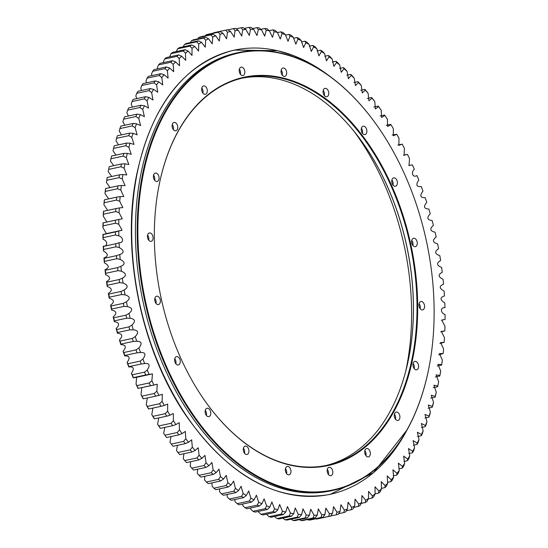 <?xml version="1.0" encoding="UTF-8"?>
<svg xmlns="http://www.w3.org/2000/svg" width="548" height="548" viewBox="0 0 548 548"><rect width="100%" height="100%" fill="white"/><g stroke="black" fill="none" stroke-linecap="round" stroke-linejoin="round"><path stroke-width="0.82" d="M332.033 490.604A223.968 143.96 -102.2 0 1 247.319 472.321A223.968 143.96 -102.2 0 1 135.514 238.483A223.968 143.96 -102.2 0 1 237.49 52.772M227.605 29.743L215.467 32.366A248.559 159.769 77.8 0 0 215.398 32.38A248.559 159.769 77.8 0 0 214.48 32.579A248.559 159.769 77.8 0 0 213.501 32.805L213.295 33.127M299.516 519.614L300.893 520.6A248.559 159.769 77.8 0 0 302.921 520.532L315.196 517.881L317.237 515.127A246.182 158.242 -102.2 0 1 314.031 515.23L310.689 509.167L309.442 515.216A246.182 158.242 -102.2 0 1 306.202 515.086L302.989 508.845L301.578 514.73A246.182 158.242 -102.2 0 1 298.317 514.366L295.249 507.955L293.666 513.668A246.182 158.242 -102.2 0 1 290.399 513.065L287.467 506.51L285.727 512.038A246.182 158.242 -102.2 0 1 282.453 511.202L279.672 504.503L277.781 509.839A246.182 158.242 -102.2 0 1 274.507 508.763L271.877 501.941L269.842 507.071A246.182 158.242 -102.2 0 1 266.581 505.77L264.109 498.831L261.937 503.749A246.182 158.242 -102.2 0 1 258.69 502.221L256.382 495.18L254.073 499.879A246.182 158.242 -102.2 0 1 250.854 498.125L248.717 490.994L246.278 495.467A246.182 158.242 -102.2 0 1 243.093 493.495L241.127 486.288L238.572 490.529A246.182 158.242 -102.2 0 1 235.421 488.343L233.64 481.076L230.961 485.069A246.182 158.242 -102.2 0 1 227.858 482.672L226.256 475.356L223.474 479.11A246.182 158.242 -102.2 0 1 220.433 476.507L219.008 469.156L216.131 472.657A246.182 158.242 -102.2 0 1 213.145 469.855L211.905 462.485L208.939 465.732A246.182 158.242 -102.2 0 1 206.021 462.738L204.973 455.361L201.917 458.347A246.182 158.242 -102.2 0 1 199.082 455.169L198.218 447.798L195.088 450.518A246.182 158.242 -102.2 0 1 192.334 447.168L191.656 439.818L188.464 442.263A246.182 158.242 -102.2 0 1 185.799 438.743L185.313 431.434L182.066 433.612A246.182 158.242 -102.2 0 1 179.491 429.933L179.189 422.666L175.901 424.577A246.182 158.242 -102.2 0 1 173.428 420.748L173.312 413.541L169.983 415.179A246.182 158.242 -102.2 0 1 167.626 411.206L167.688 404.082L164.338 405.445A246.182 158.242 -102.2 0 1 162.092 401.335L162.324 394.3L158.968 395.389A246.182 158.242 -102.2 0 1 156.838 391.162L157.242 384.23L153.892 385.045A246.182 158.242 -102.2 0 1 151.885 380.702L152.447 373.887L149.118 374.435A246.182 158.242 -102.2 0 1 147.241 369.989C150.364 365.084 149.508 362.947 144.658 363.584A246.182 158.242 -102.2 0 1 142.918 359.043C146.227 354.419 145.432 352.241 140.528 352.515A246.182 158.242 -102.2 0 1 138.918 347.891C142.412 343.562 141.685 341.342 136.726 341.253A246.182 158.242 -102.2 0 1 135.26 336.561C138.932 332.533 138.267 330.286 133.274 329.828A246.182 158.242 -102.2 0 1 131.952 325.074C135.781 321.361 135.192 319.087 130.171 318.265A246.182 158.242 -102.2 0 1 128.999 313.47C132.986 310.072 132.458 307.784 127.431 306.599A246.182 158.242 -102.2 0 1 126.41 301.763C130.54 298.694 130.088 296.393 125.06 294.845A246.182 158.242 -102.2 0 1 124.191 289.988C128.451 287.255 128.074 284.939 123.053 283.042A246.182 158.242 -102.2 0 1 122.341 278.165C126.732 275.781 126.424 273.459 121.43 271.212A246.182 158.242 -102.2 0 1 120.868 266.335C125.376 264.294 125.143 261.978 120.183 259.389A246.182 158.242 -102.2 0 1 119.786 254.519C124.389 252.834 124.238 250.525 119.32 247.586A246.182 158.242 -102.2 0 1 119.08 242.743C123.841 243.134 123.643 237.394 118.848 235.852A246.182 158.242 -102.2 0 1 118.765 231.037L122.06 230.222L118.758 224.201A246.182 158.242 -102.2 0 1 118.834 219.426L122.259 218.858L119.06 212.665A246.182 158.242 -102.2 0 1 119.293 207.945L122.827 207.617L119.738 201.267A246.182 158.242 -102.2 0 1 120.135 196.616L123.773 196.54L120.807 190.04A246.182 158.242 -102.2 0 1 121.361 185.464L125.088 185.649L122.259 179.011A246.182 158.242 -102.2 0 1 122.971 174.524L126.773 174.97L124.088 168.195A246.182 158.242 -102.2 0 1 124.951 163.811L128.828 164.523L126.293 157.632A246.182 158.242 -102.2 0 1 127.314 153.358L131.246 154.337L128.869 147.344A246.182 158.242 -102.2 0 1 130.034 143.186L134.013 144.439L131.801 137.349A246.182 158.242 -102.2 0 1 133.116 133.315L137.137 134.842L135.096 127.67A246.182 158.242 -102.2 0 1 136.555 123.779L140.603 125.581L138.74 118.341A246.182 158.242 -102.2 0 1 140.336 114.594L144.412 116.669L142.72 109.374A246.182 158.242 -102.2 0 1 144.453 105.785L148.535 108.127L147.028 100.791A246.182 158.242 -102.2 0 1 148.898 97.373L152.981 99.983L151.659 92.619A246.182 158.242 -102.2 0 1 153.659 89.372L157.735 92.249L156.598 84.872A246.182 158.242 -102.2 0 1 158.721 81.803L162.783 84.94L161.831 77.563A246.182 158.242 -102.2 0 1 164.078 74.686L168.113 78.083L167.352 70.726A246.182 158.242 -102.2 0 1 169.709 68.041L173.709 71.692L173.147 64.363A246.182 158.242 -102.2 0 1 175.613 61.883L179.566 65.781L179.196 58.492A246.182 158.242 -102.2 0 1 181.765 56.218L185.669 60.362L185.491 53.129A246.182 158.242 -102.2 0 1 188.156 51.067L191.999 55.451L192.012 48.286A246.182 158.242 -102.2 0 1 194.766 46.443L198.547 51.053L198.753 43.977A246.182 158.242 -102.2 0 1 201.589 42.354L205.281 47.19L205.685 40.203A246.182 158.242 -102.2 0 1 208.596 38.812L212.206 43.861L212.802 36.983A246.182 158.242 -102.2 0 1 215.782 35.819L219.303 41.073L220.077 34.325A246.182 158.242 -102.2 0 1 223.125 33.394L226.557 38.84L227.502 32.229A246.182 158.242 -102.2 0 1 230.605 31.531L234.208 37.113L235.058 30.702A246.182 158.242 -102.2 0 1 238.202 30.236L241.723 36.017L242.723 29.743A246.182 158.242 -102.2 0 1 245.908 29.517L249.319 35.49L250.484 29.366A246.182 158.242 -102.2 0 1 253.703 29.38L256.985 35.531L258.314 29.565A246.182 158.242 -102.2 0 1 261.56 29.811L264.705 36.141L266.205 30.339A246.182 158.242 -102.2 0 1 269.465 30.825L272.472 37.305L274.13 31.681A246.182 158.242 -102.2 0 1 277.404 32.407L280.261 39.038L282.076 33.599A246.182 158.242 -102.2 0 1 285.35 34.558L288.056 41.319L290.015 36.086A246.182 158.242 -102.2 0 1 293.29 37.271L295.838 44.155L297.941 39.127A246.182 158.242 -102.2 0 1 301.201 40.545L303.585 47.539L305.832 42.723A246.182 158.242 -102.2 0 1 309.065 44.367L311.285 51.457L313.661 46.868A246.182 158.242 -102.2 0 1 316.867 48.731L318.915 55.903L321.416 51.546A246.182 158.242 -102.2 0 1 324.587 53.622L326.457 60.862L329.074 56.745A246.182 158.242 -102.2 0 1 332.204 59.04L333.896 66.335L336.623 62.458A246.182 158.242 -102.2 0 1 339.698 64.959L341.212 72.295L344.041 68.664A246.182 158.242 -102.2 0 1 347.062 71.363L348.391 78.727L351.316 75.357A246.182 158.242 -102.2 0 1 354.268 78.254L355.412 85.632L358.426 82.515A246.182 158.242 -102.2 0 1 361.303 85.598L362.255 92.975L365.352 90.125A246.182 158.242 -102.2 0 1 368.146 93.386L368.92 100.75L372.078 98.167A246.182 158.242 -102.2 0 1 374.791 101.606L375.373 108.936L378.593 106.62A246.182 158.242 -102.2 0 1 381.209 110.223L381.607 117.512L384.881 115.47A246.182 158.242 -102.2 0 1 387.402 119.224L387.607 126.458L390.916 124.691A246.182 158.242 -102.2 0 1 393.334 128.595L393.361 135.753L396.704 134.26A246.182 158.242 -102.2 0 1 399.006 138.302L398.855 145.378L402.211 144.151A246.182 158.242 -102.2 0 1 404.403 148.323L404.082 155.31L407.438 154.358A246.182 158.242 -102.2 0 1 409.507 158.646L409.02 165.523L412.363 164.838A246.182 158.242 -102.2 0 1 414.302 169.236C410.61 172.689 412.836 177.977 416.98 175.572A246.182 158.242 -102.2 0 1 418.788 180.066C415.569 184.834 416.398 186.991 421.275 186.539A246.182 158.242 -102.2 0 1 422.953 191.122C419.549 195.595 420.309 197.794 425.241 197.705A246.182 158.242 -102.2 0 1 426.782 202.363C423.2 206.548 423.899 208.774 428.872 209.048A246.182 158.242 -102.2 0 1 430.262 213.775C426.515 217.645 427.145 219.906 432.146 220.549A246.182 158.242 -102.2 0 1 433.4 225.324C429.488 228.879 430.05 231.16 435.071 232.167A246.182 158.242 -102.2 0 1 436.167 236.983C432.112 240.216 432.598 242.517 437.633 243.881A246.182 158.242 -102.2 0 1 438.578 248.73C434.379 251.628 434.79 253.936 439.818 255.663A246.182 158.242 -102.2 0 1 440.613 260.526C436.283 263.088 436.626 265.403 441.633 267.479A246.182 158.242 -102.2 0 1 442.27 272.356C437.825 274.575 438.092 276.891 443.072 279.309A246.182 158.242 -102.2 0 1 443.551 284.186C438.996 286.049 439.181 288.364 444.12 291.125A246.182 158.242 -102.2 0 1 444.442 295.989C439.791 297.496 439.907 299.797 444.791 302.9A246.182 158.242 -102.2 0 1 444.955 307.729C440.181 307.161 440.284 312.887 445.072 314.593A246.182 158.242 -102.2 0 1 445.079 319.388L441.715 320.087L444.969 326.19A246.182 158.242 -102.2 0 1 444.812 330.937L441.332 331.389L444.476 337.664A246.182 158.242 -102.2 0 1 444.161 342.349L440.578 342.548L443.599 348.98A246.182 158.242 -102.2 0 1 443.127 353.59L439.448 353.535L442.339 360.111A246.182 158.242 -102.2 0 1 441.709 364.639L437.941 364.324L440.702 371.037A246.182 158.242 -102.2 0 1 439.962 375.195A246.182 158.242 -102.2 0 1 439.914 375.476L436.071 374.894L438.681 381.723A246.182 158.242 -102.2 0 1 437.742 386.059L433.838 385.21L436.29 392.156A246.182 158.242 -102.2 0 1 435.201 396.375L431.242 395.259L433.537 402.3A246.182 158.242 -102.2 0 1 432.297 406.397L428.296 405.006L430.42 412.144A246.182 158.242 -102.2 0 1 429.036 416.103L425.001 414.439L426.954 421.652A246.182 158.242 -102.2 0 1 425.426 425.467L421.364 423.529L423.145 430.803A246.182 158.242 -102.2 0 1 421.474 434.468L417.398 432.262L419.001 439.578A246.182 158.242 -102.2 0 1 417.192 443.079L413.11 440.606L414.528 447.956A246.182 158.242 -102.2 0 1 412.589 451.292L408.507 448.552L409.74 455.922A246.182 158.242 -102.2 0 1 407.678 459.08L403.609 456.073L404.65 463.45A246.182 158.242 -102.2 0 1 402.465 466.423L398.417 463.149L399.273 470.52A246.182 158.242 -102.2 0 1 396.971 473.301L392.95 469.78L393.615 477.13A246.182 158.242 -102.2 0 1 391.204 479.706L387.217 475.931L387.689 483.247A246.182 158.242 -102.2 0 1 385.175 485.624L381.237 481.596L381.511 488.864A246.182 158.242 -102.2 0 1 378.901 491.029L375.024 486.768L375.106 493.967A246.182 158.242 -102.2 0 1 372.393 495.919L368.585 491.419L368.468 498.543A246.182 158.242 -102.2 0 1 365.674 500.276L361.94 495.556L361.632 502.585A246.182 158.242 -102.2 0 1 358.762 504.098L355.104 499.153L354.611 506.085A246.182 158.242 -102.2 0 1 351.658 507.366L348.096 502.208L347.411 509.024A246.182 158.242 -102.2 0 1 344.397 510.072L340.918 504.722L340.055 511.407A246.182 158.242 -102.2 0 1 336.986 512.222L333.574 506.681L332.561 513.216A246.182 158.242 -102.2 0 1 329.437 513.798L325.875 508.112L324.95 514.456A246.182 158.242 -102.2 0 1 321.786 514.805L318.32 508.921L317.237 515.127M300.893 520.6L313.168 517.949A248.559 159.769 77.8 0 0 315.196 517.881M291.221 519.155L292.995 520.497A248.559 159.769 77.8 0 0 295.036 520.579L307.318 517.929L309.442 515.216M292.995 520.497L305.27 517.846A248.559 159.769 77.8 0 0 307.318 517.929M282.48 517.785L285.035 519.812A248.559 159.769 77.8 0 0 287.097 520.045L299.372 517.394L301.578 514.73M285.035 519.812L297.311 517.161A248.559 159.769 77.8 0 0 299.372 517.394M274.562 516.483L277.035 518.545A248.559 159.769 77.8 0 0 279.11 518.929L291.385 516.278L293.666 513.668M277.035 518.545L289.317 515.894A248.559 159.769 77.8 0 0 291.385 516.278M266.52 514.223L269.02 516.702A248.559 159.769 77.8 0 0 271.089 517.237L283.371 514.586L285.727 512.038M269.02 516.702L281.295 514.051A248.559 159.769 77.8 0 0 283.371 514.586M258.505 511.387L258.67 512.181L260.999 514.291A248.559 159.769 77.8 0 0 263.067 514.969L275.343 512.318L277.781 509.839M260.999 514.291L273.274 511.64A248.559 159.769 77.8 0 0 275.343 512.318M250.539 507.989L250.744 509.188L252.991 511.311A248.559 159.769 77.8 0 0 255.053 512.133L267.335 509.482L269.842 507.071M252.991 511.311L265.266 508.66A248.559 159.769 77.8 0 0 267.335 509.482M242.634 504.037L242.853 505.64L245.018 507.77A248.559 159.769 77.8 0 0 247.073 508.736L259.355 506.085L261.937 503.749M245.018 507.77L257.3 505.119A248.559 159.769 77.8 0 0 259.355 506.085M234.804 499.529L235.017 501.543L237.106 503.68A248.559 159.769 77.8 0 0 239.14 504.79L251.422 502.139L254.073 499.879M237.106 503.68L249.381 501.03A248.559 159.769 77.8 0 0 251.422 502.139M227.084 494.495L227.256 496.913L229.263 499.043A248.559 159.769 77.8 0 0 231.277 500.297L243.559 497.646L246.278 495.467M229.263 499.043L241.538 496.392A248.559 159.769 77.8 0 0 243.559 497.646M219.481 488.926L219.584 491.762L221.508 493.878A248.559 159.769 77.8 0 0 223.502 495.269L235.777 492.618L238.572 490.529M221.508 493.878L233.784 491.227A248.559 159.769 77.8 0 0 235.777 492.618M212.021 482.85L212.028 486.097L213.864 488.2A248.559 159.769 77.8 0 0 215.83 489.713L228.105 487.062L230.961 485.069M213.864 488.2L226.146 485.549A248.559 159.769 77.8 0 0 228.105 487.062M204.719 476.274L204.596 479.932L206.349 482.014A248.559 159.769 77.8 0 0 208.281 483.658L220.556 481.007L223.474 479.11M206.349 482.014L218.631 479.363A248.559 159.769 77.8 0 0 220.556 481.007M197.595 469.218L197.307 473.28L198.986 475.335A248.559 159.769 77.8 0 0 200.869 477.103L213.151 474.452L216.131 472.657M198.986 475.335L211.261 472.684A248.559 159.769 77.8 0 0 213.151 474.452M190.67 461.69L190.183 466.156L191.779 468.184A248.559 159.769 77.8 0 0 193.622 470.074L205.904 467.423L208.939 465.732M191.779 468.184L204.055 465.533A248.559 159.769 77.8 0 0 205.904 467.423M183.964 453.717L183.244 458.587L184.751 460.573A248.559 159.769 77.8 0 0 186.553 462.581L198.828 459.93L201.917 458.347M184.751 460.573L197.033 457.923A248.559 159.769 77.8 0 0 198.828 459.93M177.429 445.325L176.497 450.586L177.929 452.525A248.559 159.769 77.8 0 0 179.669 454.648L191.951 451.997L195.088 450.518M177.929 452.525L190.204 449.874A248.559 159.769 77.8 0 0 191.951 451.997M171.038 436.55L169.962 442.168L171.312 444.058A248.559 159.769 77.8 0 0 173.004 446.284L185.279 443.633L188.464 442.263M171.312 444.058L183.594 441.407A248.559 159.769 77.8 0 0 185.279 443.633M164.804 427.399L163.653 433.352L164.927 435.187A248.559 159.769 77.8 0 0 165.359 435.811A248.559 159.769 77.8 0 0 166.558 437.516L178.833 434.865L182.066 433.612M163.653 433.352A246.182 158.242 77.8 0 0 164.564 434.66L165.359 435.811M164.927 435.187L177.203 432.536A248.559 159.769 77.8 0 0 178.833 434.865M158.79 425.94A248.559 159.769 77.8 0 0 160.352 428.365L160.064 427.995A246.182 158.242 77.8 0 1 157.591 424.166L158.79 425.94L171.065 423.289A248.559 159.769 77.8 0 0 172.627 425.714L160.352 428.365M152.906 416.336A248.559 159.769 77.8 0 0 154.399 418.85L154.152 418.597A246.182 158.242 77.8 0 1 151.789 414.624L152.906 416.336L165.181 413.685A248.559 159.769 77.8 0 0 166.674 416.199L154.399 418.85M147.296 406.397A248.559 159.769 77.8 0 0 148.72 408.993L148.501 408.863A246.182 158.242 77.8 0 1 146.254 404.753L147.296 406.397L159.571 403.746A248.559 159.769 77.8 0 0 160.996 406.342L148.72 408.993M141.973 396.142A248.559 159.769 77.8 0 0 143.323 398.821L143.131 398.807A246.182 158.242 77.8 0 1 141 394.581L141.973 396.142L154.248 393.491A248.559 159.769 77.8 0 0 155.598 396.17L143.323 398.821M121.327 230.372L102.928 234.455A246.182 158.242 77.8 0 0 103.01 239.271C107.805 240.812 108.004 246.552 103.243 246.162A246.182 158.242 77.8 0 0 103.49 251.011C108.401 253.943 108.552 256.252 103.949 257.937A246.182 158.242 77.8 0 0 104.346 262.807C109.305 265.396 109.538 267.712 105.031 269.753A246.182 158.242 77.8 0 0 105.593 274.63C110.586 276.884 110.895 279.199 106.504 281.59A246.182 158.242 77.8 0 0 107.216 286.46C112.237 288.358 112.614 290.673 108.353 293.406A246.182 158.242 77.8 0 0 109.223 298.27C114.251 299.811 114.703 302.112 110.573 305.181A246.182 158.242 77.8 0 0 111.593 310.017C116.628 311.202 117.149 313.49 113.162 316.888A246.182 158.242 77.8 0 0 114.34 321.683C119.354 322.512 119.944 324.779 116.114 328.499A246.182 158.242 77.8 0 0 117.436 333.246C122.43 333.705 123.094 335.951 119.423 339.979A246.182 158.242 77.8 0 0 120.889 344.671C125.848 344.767 126.574 346.98 123.081 351.309A246.182 158.242 77.8 0 0 124.691 355.933C129.595 355.659 130.39 357.837 127.081 362.461A246.182 158.242 77.8 0 0 128.821 367.002C133.671 366.365 134.527 368.503 131.404 373.407A246.182 158.242 77.8 0 0 133.28 377.853L136.61 377.305L136.048 384.121L136.945 385.607A248.559 159.769 77.8 0 0 138.219 388.354L154.687 384.888M136.048 384.121A246.182 158.242 77.8 0 0 138.055 388.464M136.945 385.607L149.227 382.956A248.559 159.769 77.8 0 0 150.495 385.703L138.219 388.354M131.404 373.407L132.232 374.805A248.559 159.769 77.8 0 0 133.424 377.62L133.28 377.853M132.232 374.805L144.514 372.154A248.559 159.769 77.8 0 0 145.7 374.969L133.424 377.62M127.081 362.461L127.842 363.776A248.559 159.769 77.8 0 0 128.944 366.646L128.821 367.002M127.842 363.776L140.117 361.125A248.559 159.769 77.8 0 0 141.22 363.995L128.944 366.646M123.081 351.309L123.779 352.528A248.559 159.769 77.8 0 0 124.8 355.453L124.691 355.933M123.779 352.528L136.055 349.877A248.559 159.769 77.8 0 0 137.075 352.802L124.8 355.453M119.423 339.979L120.06 341.103A248.559 159.769 77.8 0 0 120.992 344.069L120.889 344.671M120.06 341.103L132.342 338.452A248.559 159.769 77.8 0 0 133.267 341.418L120.992 344.069M116.114 328.499L116.69 329.519A248.559 159.769 77.8 0 0 117.532 332.526L117.436 333.246M116.69 329.519L128.972 326.868A248.559 159.769 77.8 0 0 129.808 329.875L117.532 332.526M113.162 316.888L113.683 317.806A248.559 159.769 77.8 0 0 114.429 320.84L114.34 321.683M113.683 317.806L125.958 315.155A248.559 159.769 77.8 0 0 126.704 318.189L114.429 320.84M110.573 305.181L111.038 305.996A248.559 159.769 77.8 0 0 111.689 309.051L111.593 310.017M111.038 305.996L123.314 303.345A248.559 159.769 77.8 0 0 123.964 306.401L111.689 309.051M108.353 293.406L108.764 294.105A248.559 159.769 77.8 0 0 109.319 297.187L109.223 298.27M108.764 294.105L121.046 291.454A248.559 159.769 77.8 0 0 121.594 294.536L109.319 297.187M106.504 281.59L106.874 282.179A248.559 159.769 77.8 0 0 107.326 285.261L107.216 286.46M106.874 282.179L119.149 279.528A248.559 159.769 77.8 0 0 119.601 282.61L107.326 285.261M105.031 269.753L105.36 270.233A248.559 159.769 77.8 0 0 105.716 273.315L105.593 274.63M105.36 270.233L117.635 267.582A248.559 159.769 77.8 0 0 117.991 270.664L105.716 273.315M103.949 257.937L104.23 258.3A248.559 159.769 77.8 0 0 104.483 261.375L104.346 262.807M104.23 258.3L116.512 255.649A248.559 159.769 77.8 0 0 116.765 258.725L104.483 261.375M103.243 246.162L103.49 246.401A248.559 159.769 77.8 0 0 103.647 249.47L103.49 251.011M103.49 246.401L115.772 243.75A248.559 159.769 77.8 0 0 115.923 246.819L103.647 249.47M102.928 234.455L103.14 234.578A248.559 159.769 77.8 0 0 103.195 237.626L103.01 239.271M103.14 234.578L115.423 231.927A248.559 159.769 77.8 0 0 115.47 234.976L103.195 237.626M118.957 219.406L103.182 222.851A248.559 159.769 77.8 0 0 103.134 225.872L102.921 227.619L106.346 233.606M102.997 222.851A246.182 158.242 77.8 0 0 102.921 227.619M103.182 222.851L115.464 220.2A248.559 159.769 77.8 0 0 115.416 223.221L103.134 225.872M103.223 216.083A246.182 158.242 77.8 0 1 103.456 211.364L103.613 211.247A248.559 159.769 77.8 0 0 103.469 214.234L103.223 216.083L106.867 222.015M103.613 211.247L115.895 208.596A248.559 159.769 77.8 0 0 115.744 211.583L103.469 214.234M103.908 204.685A246.182 158.242 77.8 0 1 104.298 200.034L104.435 199.794A248.559 159.769 77.8 0 0 104.189 202.739L103.908 204.685L107.648 210.377M104.435 199.794L116.717 197.143A248.559 159.769 77.8 0 0 116.464 200.089L104.189 202.739M104.976 193.458A246.182 158.242 77.8 0 1 105.524 188.889L105.648 188.526A248.559 159.769 77.8 0 0 105.298 191.416L104.976 193.458L108.655 198.883M105.648 188.526L117.923 185.875A248.559 159.769 77.8 0 0 117.573 188.765L105.298 191.416M106.422 182.429A246.182 158.242 77.8 0 1 107.134 177.942L107.237 177.456A248.559 159.769 77.8 0 0 106.792 180.292L106.422 182.429L110.018 187.58M107.237 177.456L119.519 174.805A248.559 159.769 77.8 0 0 119.067 177.641L106.792 180.292M108.668 169.401L120.944 166.75A248.559 159.769 77.8 0 1 121.492 163.968L109.216 166.619A248.559 159.769 77.8 0 0 108.668 169.401L108.257 171.62L111.71 176.49M110.922 158.749L123.197 156.098A248.559 159.769 77.8 0 1 123.841 153.392L111.566 156.043A248.559 159.769 77.8 0 0 110.922 158.749L110.456 161.05L113.689 165.654M113.546 148.385L125.828 145.734A248.559 159.769 77.8 0 1 126.567 143.103L114.285 145.754A248.559 159.769 77.8 0 0 113.546 148.385L113.032 150.762L115.964 155.098M116.539 138.315L128.821 135.664A248.559 159.769 77.8 0 1 129.65 133.116L117.375 135.767A248.559 159.769 77.8 0 0 116.539 138.315L115.971 140.768L118.532 144.836M119.896 128.575L132.171 125.924A248.559 159.769 77.8 0 1 133.096 123.458L120.813 126.109A248.559 159.769 77.8 0 0 119.896 128.575L119.259 131.088L121.451 134.883M123.595 119.176L135.87 116.525A248.559 159.769 77.8 0 1 136.884 114.155L124.608 116.806A248.559 159.769 77.8 0 0 123.595 119.176L122.903 121.759L124.752 125.259M127.636 110.155L139.918 107.504A248.559 159.769 77.8 0 1 141.014 105.23L128.739 107.881A248.559 159.769 77.8 0 0 127.636 110.155L126.883 112.792L128.424 115.984M132.013 101.517L144.295 98.866A248.559 159.769 77.8 0 1 145.48 96.708L133.198 99.359A248.559 159.769 77.8 0 0 132.013 101.517L131.191 104.209L132.458 107.079M136.712 93.297L148.994 90.646A248.559 159.769 77.8 0 1 150.255 88.591L137.98 91.242A248.559 159.769 77.8 0 0 136.712 93.297L135.822 96.037L136.836 98.572M141.727 85.509L154.002 82.858A248.559 159.769 77.8 0 1 155.344 80.919L143.069 83.57A248.559 159.769 77.8 0 0 141.727 85.509L140.761 88.29L141.548 90.475M147.035 78.172L159.31 75.521A248.559 159.769 77.8 0 1 160.728 73.699L148.453 76.35A248.559 159.769 77.8 0 0 147.035 78.172L145.994 80.988L146.583 82.81M152.632 71.302L164.907 68.651A248.559 159.769 77.8 0 1 166.4 66.952L154.125 69.603A248.559 159.769 77.8 0 0 152.632 71.302L151.515 74.144L151.933 75.603M158.502 64.917L170.777 62.267A248.559 159.769 77.8 0 1 172.339 60.698L160.057 63.349A248.559 159.769 77.8 0 0 158.502 64.917L157.31 67.781L157.584 68.856M164.626 59.026L176.908 56.376A248.559 159.769 77.8 0 1 178.532 54.937L166.256 57.588A248.559 159.769 77.8 0 0 164.626 59.026L163.359 61.91L163.51 62.602M171.003 53.656L183.279 51.005A248.559 159.769 77.8 0 1 184.964 49.697L172.689 52.348A248.559 159.769 77.8 0 0 171.003 53.656L169.709 56.841M177.607 48.806L189.882 46.155A248.559 159.769 77.8 0 1 191.622 44.991L179.347 47.642A248.559 159.769 77.8 0 0 177.607 48.806L176.175 51.704M184.423 44.491L196.698 41.84A248.559 159.769 77.8 0 1 198.492 40.819L186.217 43.47A248.559 159.769 77.8 0 0 184.423 44.491L182.916 47.395M191.437 40.73L203.719 38.079A248.559 159.769 77.8 0 1 205.562 37.196L193.28 39.846A248.559 159.769 77.8 0 0 191.437 40.73L190.43 42.559M198.636 37.524L210.911 34.873A248.559 159.769 77.8 0 1 212.802 34.134L200.52 36.785A248.559 159.769 77.8 0 0 198.636 37.524L197.855 38.86M205.993 34.88L218.275 32.229A248.559 159.769 77.8 0 1 220.2 31.64L207.925 34.291A248.559 159.769 77.8 0 0 205.993 34.88L205.479 35.716M230.605 31.531L227.742 29.715A248.559 159.769 77.8 0 0 227.673 29.729A248.559 159.769 77.8 0 0 225.783 30.154L213.501 32.805M238.202 30.236L235.407 28.366A248.559 159.769 77.8 0 0 233.421 28.654L227.941 29.839M245.908 29.517L243.182 27.592A248.559 159.769 77.8 0 0 241.168 27.736L236.113 28.832M253.703 29.38L251.046 27.407A248.559 159.769 77.8 0 0 249.004 27.4L244.34 28.407M261.56 29.811L258.971 27.804A248.559 159.769 77.8 0 0 256.916 27.647L252.621 28.571M269.465 30.825L266.951 28.777A248.559 159.769 77.8 0 0 264.889 28.469L260.937 29.325M277.404 32.407L274.966 30.332A248.559 159.769 77.8 0 0 272.89 29.873L269.267 30.654M285.35 34.558L282.987 32.455A248.559 159.769 77.8 0 0 280.912 31.853L277.452 32.599M293.29 37.271L291.002 35.154A248.559 159.769 77.8 0 0 288.933 34.408L285.481 35.147M301.201 40.545L298.996 38.415A248.559 159.769 77.8 0 0 296.934 37.524L293.475 38.271M309.065 44.367L306.942 42.237A248.559 159.769 77.8 0 0 304.894 41.196L301.414 41.949M316.867 48.731L314.819 46.601A248.559 159.769 77.8 0 0 312.792 45.422L309.284 46.176M324.587 53.622L322.621 51.498A248.559 159.769 77.8 0 0 320.614 50.183L317.059 50.95M332.204 59.04L330.321 56.923A248.559 159.769 77.8 0 0 328.341 55.471L324.724 56.252M339.698 64.959L337.904 62.862A248.559 159.769 77.8 0 0 335.958 61.28L332.259 62.075M347.062 71.363L345.343 69.295A248.559 159.769 77.8 0 0 343.438 67.589L339.644 68.404M354.268 78.254L352.631 76.213A248.559 159.769 77.8 0 0 350.768 74.377L346.857 75.22M361.303 85.598L359.748 83.597A248.559 159.769 77.8 0 0 357.926 81.645L353.885 82.515M368.146 93.386L366.68 91.427A248.559 159.769 77.8 0 0 364.906 89.358L360.7 90.269M374.791 101.606L373.4 99.688A248.559 159.769 77.8 0 0 371.681 97.51L367.318 98.455M381.209 110.223L379.901 108.36A248.559 159.769 77.8 0 0 378.243 106.079L373.777 107.045M384.881 115.47L384.573 115.039L380.093 116.012M390.916 124.691L390.649 124.375L386.244 125.328M396.704 134.26L392.21 134.986M402.211 144.151L397.923 144.967M439.88 343.418L444.161 342.349M438.701 354.823L443.127 353.59M437.167 366.023L441.599 365.064L441.709 364.639M435.331 376.99L439.811 376.017L439.914 375.476L439.811 376.017M433.201 387.689L437.647 386.73A248.559 159.769 77.8 0 0 438.242 383.984L438.681 381.723M430.783 398.101L435.112 397.17A248.559 159.769 77.8 0 0 435.804 394.498L436.29 392.156M428.05 408.205L432.208 407.308A248.559 159.769 77.8 0 0 432.995 404.719L433.537 402.3M424.94 418.001L428.94 417.131A248.559 159.769 77.8 0 0 429.817 414.624L430.42 412.144M421.446 427.454L425.323 426.611A248.559 159.769 77.8 0 0 426.289 424.2L426.954 421.652M417.597 436.544L421.364 435.729A248.559 159.769 77.8 0 0 422.419 433.413L423.145 430.803M413.391 445.25L417.062 444.462A248.559 159.769 77.8 0 0 418.206 442.243L419.001 439.578M408.842 453.559L412.439 452.778A248.559 159.769 77.8 0 0 413.665 450.668L414.528 447.956M403.965 461.443L407.507 460.676A248.559 159.769 77.8 0 0 408.808 458.676L409.74 455.922M398.773 468.883L402.266 468.122A248.559 159.769 77.8 0 0 403.65 466.245L404.65 463.45M393.272 475.856L396.738 475.109A248.559 159.769 77.8 0 0 398.197 473.349L399.273 470.52M387.484 482.363L390.936 481.617A248.559 159.769 77.8 0 0 392.457 479.98L393.615 477.13M381.415 488.371L384.867 487.624A248.559 159.769 77.8 0 0 386.456 486.117L387.689 483.247M375.085 493.871L378.552 493.125A248.559 159.769 77.8 0 0 380.209 491.755L381.511 488.864M368.29 498.899L372.003 498.098A248.559 159.769 77.8 0 0 373.715 496.865L375.106 493.967M361.194 503.413L365.235 502.543A248.559 159.769 77.8 0 0 367.002 501.447L368.468 498.543M353.878 507.386L358.269 506.441A248.559 159.769 77.8 0 0 360.084 505.489L361.632 502.585M346.35 510.811L351.11 509.784A248.559 159.769 77.8 0 0 352.974 508.976L354.611 506.085M338.63 513.675L343.788 512.565A248.559 159.769 77.8 0 0 345.699 511.901L347.411 509.024M330.725 515.983L336.314 514.778A248.559 159.769 77.8 0 0 338.26 514.257L340.055 511.407M308.709 520.12L320.984 517.47A248.559 159.769 77.8 0 0 322.991 517.25L310.716 519.901A248.559 159.769 -102.2 0 1 308.709 520.12L307.777 519.483M158.735 417.912L157.591 424.166M152.899 408.089L151.789 414.624M147.275 397.964L146.254 404.753M141.822 387.662L141 394.581M315.977 518.771L316.429 519.066A248.559 159.769 77.8 0 0 318.409 518.696L330.684 516.045L332.561 513.216M316.429 519.066L328.711 516.415A248.559 159.769 77.8 0 0 330.684 516.045M320.984 517.47L321.786 514.805M324.95 514.456L322.991 517.25M313.168 517.949L314.031 515.23M305.27 517.846L306.202 515.086M297.311 517.161L298.317 514.366M289.317 515.894L290.399 513.065M281.295 514.051L282.453 511.202M273.274 511.64L274.507 508.763M265.266 508.66L266.581 505.77M257.3 505.119L258.69 502.221M249.381 501.03L250.854 498.125M241.538 496.392L243.093 493.495M233.784 491.227L235.421 488.343M226.146 485.549L227.858 482.672M218.631 479.363L220.433 476.507M211.261 472.684L213.145 469.855M204.055 465.533L206.021 462.738M197.033 457.923L199.082 455.169M190.204 449.874L192.334 447.168M183.594 441.407L185.799 438.743M177.203 432.536L179.491 429.933M172.627 425.714L175.901 424.577M171.065 423.289L173.428 420.748M166.674 416.199L169.983 415.179M165.181 413.685L167.626 411.206M160.996 406.342L164.338 405.445M159.571 403.746L162.092 401.335M155.598 396.17L158.968 395.389M154.248 393.491L156.838 391.162M150.495 385.703L153.892 385.045M149.227 382.956L151.885 380.702M145.7 374.969L149.118 374.435M144.514 372.154L147.241 369.989M141.22 363.995L144.658 363.584M140.117 361.125L142.918 359.043M137.075 352.802L140.528 352.515M136.055 349.877L138.918 347.891M133.267 341.418L136.726 341.253M132.342 338.452L135.26 336.561M129.808 329.875L133.274 329.828M128.972 326.868L131.952 325.074M126.704 318.189L130.171 318.265M125.958 315.155L128.999 313.47M123.964 306.401L127.431 306.599M123.314 303.345L126.41 301.763M121.594 294.536L125.06 294.845M121.046 291.454L124.191 289.988M119.601 282.61L123.053 283.042M119.149 279.528L122.341 278.165M117.991 270.664L121.43 271.212M117.635 267.582L120.868 266.335M116.765 258.725L120.183 259.389M116.512 255.649L119.786 254.519M115.923 246.819L119.32 247.586M115.772 243.75L119.08 242.743M115.47 234.976L118.848 235.852M115.423 231.927L118.765 231.037M115.416 223.221L118.758 224.201M115.464 220.2L118.834 219.426M115.744 211.583L119.06 212.665M115.895 208.596L119.293 207.945M116.464 200.089L119.738 201.267M116.717 197.143L120.135 196.616M117.573 188.765L120.807 190.04M117.923 185.875L121.361 185.464M119.067 177.641L122.259 179.011M119.519 174.805L122.971 174.524M120.944 166.75L124.088 168.195M121.492 163.968L124.951 163.811M123.197 156.098L126.293 157.632M123.841 153.392L127.314 153.358M125.828 145.734L128.869 147.344M126.567 143.103L130.034 143.186M128.821 135.664L131.801 137.349M129.65 133.116L133.116 133.315M132.171 125.924L135.096 127.67M133.096 123.458L136.555 123.779M135.87 116.525L138.74 118.341M136.884 114.155L140.336 114.594M139.918 107.504L142.72 109.374M141.014 105.23L144.453 105.785M144.295 98.866L147.028 100.791M145.48 96.708L148.898 97.373M148.994 90.646L151.659 92.619M150.255 88.591L153.659 89.372M154.002 82.858L156.598 84.872M155.344 80.919L158.721 81.803M159.31 75.521L161.831 77.563M160.728 73.699L164.078 74.686M164.907 68.651L167.352 70.726M166.4 66.952L169.709 68.041M170.777 62.267L173.147 64.363M172.339 60.698L175.613 61.883M176.908 56.376L179.196 58.492M178.532 54.937L181.765 56.218M183.279 51.005L185.491 53.129M184.964 49.697L188.156 51.067M189.882 46.155L192.012 48.286M191.622 44.991L194.766 46.443M196.698 41.84L198.753 43.977M198.492 40.819L201.589 42.354M203.719 38.079L205.685 40.203M205.562 37.196L208.596 38.812M210.911 34.873L212.802 36.983M212.802 34.134L215.782 35.819M218.275 32.229L220.077 34.325M220.2 31.64L223.125 33.394M225.783 30.154L227.502 32.229M233.421 28.654L235.058 30.702M241.168 27.736L242.723 29.743M249.004 27.4L250.484 29.366M256.916 27.647L258.314 29.565M264.889 28.469L266.205 30.339M272.89 29.873L274.13 31.681M280.912 31.853L282.076 33.599M288.933 34.408L290.015 36.086M296.934 37.524L297.941 39.127M304.894 41.196L305.832 42.723M312.792 45.422L313.661 46.868M320.614 50.183L321.416 51.546M328.341 55.471L329.074 56.745M335.958 61.28L336.623 62.458M343.438 67.589L344.041 68.664M350.768 74.377L351.316 75.357M357.926 81.645L358.426 82.515M364.906 89.358L365.352 90.125M371.681 97.51L372.078 98.167M378.243 106.079L378.593 106.62M437.647 386.73L437.742 386.059M435.112 397.17L435.201 396.375M432.208 407.308L432.297 406.397M428.94 417.131L429.036 416.103M425.323 426.611L425.426 425.467M421.364 435.729L421.474 434.468M417.062 444.462L417.192 443.079M412.439 452.778L412.589 451.292M407.507 460.676L407.678 459.08M402.266 468.122L402.465 466.423M396.738 475.109L396.971 473.301M390.936 481.617L391.204 479.706M384.867 487.624L385.175 485.624M378.552 493.125L378.901 491.029M372.003 498.098L372.393 495.919M365.235 502.543L365.674 500.276M358.269 506.441L358.762 504.098M351.11 509.784L351.658 507.366M343.788 512.565L344.397 510.072M336.314 514.778L336.986 512.222M328.711 516.415L329.437 513.798M327.314 472.081A4.274 2.747 -102.2 0 1 329.088 467.293A4.274 2.747 -102.2 0 1 332.677 470.876A4.274 2.747 -102.2 0 1 330.896 475.657A4.274 2.747 -102.2 0 1 327.314 472.081M328.403 474.479A4.274 2.747 77.8 0 0 328.403 471.794A4.274 2.747 77.8 0 0 327.307 469.396M364.852 453.34A4.274 2.747 -102.2 0 1 366.626 448.559A4.274 2.747 -102.2 0 1 370.215 452.134A4.274 2.747 -102.2 0 1 368.434 456.916A4.274 2.747 -102.2 0 1 364.852 453.34M365.941 455.737A4.274 2.747 77.8 0 0 365.941 453.052A4.274 2.747 77.8 0 0 364.845 450.662M394.409 416.85A4.274 2.747 -102.2 0 1 396.183 412.069A4.274 2.747 -102.2 0 1 399.773 415.644A4.274 2.747 -102.2 0 1 397.992 420.426A4.274 2.747 -102.2 0 1 394.409 416.85M395.498 419.247A4.274 2.747 77.8 0 0 395.498 416.562A4.274 2.747 77.8 0 0 394.402 414.172M413.089 366.187A4.274 2.747 -102.2 0 1 414.87 361.399A4.274 2.747 -102.2 0 1 418.453 364.975A4.274 2.747 -102.2 0 1 416.679 369.763A4.274 2.747 -102.2 0 1 413.089 366.187M414.185 368.578A4.274 2.747 77.8 0 0 414.185 365.9A4.274 2.747 77.8 0 0 413.089 363.502M419.076 306.305A4.274 2.747 -102.2 0 1 420.85 301.516A4.274 2.747 -102.2 0 1 424.44 305.092A4.274 2.747 -102.2 0 1 422.659 309.88A4.274 2.747 -102.2 0 1 419.076 306.305M420.165 308.695A4.274 2.747 77.8 0 0 420.165 306.017A4.274 2.747 77.8 0 0 419.069 303.619M411.767 243.065A4.274 2.747 -102.2 0 1 413.548 238.277A4.274 2.747 -102.2 0 1 417.131 241.853A4.274 2.747 -102.2 0 1 415.35 246.641A4.274 2.747 -102.2 0 1 411.767 243.065M412.863 245.463A4.274 2.747 77.8 0 0 412.863 242.778A4.274 2.747 77.8 0 0 411.767 240.38M391.889 182.662A4.274 2.747 -102.2 0 1 393.67 177.874A4.274 2.747 -102.2 0 1 397.252 181.45A4.274 2.747 -102.2 0 1 395.471 186.238A4.274 2.747 -102.2 0 1 391.889 182.662M392.985 185.06A4.274 2.747 77.8 0 0 392.985 182.374A4.274 2.747 77.8 0 0 391.889 179.977M361.385 131.006A4.274 2.747 -102.2 0 1 363.16 126.218A4.274 2.747 -102.2 0 1 366.749 129.794A4.274 2.747 -102.2 0 1 364.968 134.582A4.274 2.747 -102.2 0 1 361.385 131.006M362.475 133.404A4.274 2.747 77.8 0 0 362.475 130.719A4.274 2.747 77.8 0 0 361.379 128.321M323.238 93.153A4.274 2.747 -102.2 0 1 325.019 88.365A4.274 2.747 -102.2 0 1 328.601 91.948A4.274 2.747 -102.2 0 1 326.82 96.729A4.274 2.747 -102.2 0 1 323.238 93.153M324.334 95.551A4.274 2.747 77.8 0 0 324.327 92.865A4.274 2.747 77.8 0 0 323.238 90.468M281.186 72.809A4.274 2.747 -102.2 0 1 282.96 68.027A4.274 2.747 -102.2 0 1 286.549 71.603A4.274 2.747 -102.2 0 1 284.768 76.384A4.274 2.747 -102.2 0 1 281.186 72.809M282.275 75.206A4.274 2.747 77.8 0 0 282.275 72.521A4.274 2.747 77.8 0 0 281.179 70.13M239.339 71.966A4.274 2.747 -102.2 0 1 241.12 67.185A4.274 2.747 -102.2 0 1 244.703 70.761A4.274 2.747 -102.2 0 1 242.922 75.542A4.274 2.747 -102.2 0 1 239.339 71.966M240.435 74.364A4.274 2.747 77.8 0 0 240.435 71.678A4.274 2.747 77.8 0 0 239.339 69.288M201.801 90.708A4.274 2.747 -102.2 0 1 203.582 85.926A4.274 2.747 -102.2 0 1 207.165 89.502A4.274 2.747 -102.2 0 1 205.384 94.283A4.274 2.747 -102.2 0 1 201.801 90.708M202.897 93.105A4.274 2.747 77.8 0 0 202.897 90.42A4.274 2.747 77.8 0 0 201.801 88.029M172.243 127.198A4.274 2.747 -102.2 0 1 174.024 122.416A4.274 2.747 -102.2 0 1 177.607 125.992A4.274 2.747 -102.2 0 1 175.826 130.773A4.274 2.747 -102.2 0 1 172.243 127.198M173.339 129.595A4.274 2.747 77.8 0 0 173.339 126.91A4.274 2.747 77.8 0 0 172.243 124.519M153.556 177.867A4.274 2.747 -102.2 0 1 155.337 173.079A4.274 2.747 -102.2 0 1 158.92 176.655A4.274 2.747 -102.2 0 1 157.146 181.443A4.274 2.747 -102.2 0 1 153.556 177.867M154.652 180.258A4.274 2.747 77.8 0 0 154.652 177.579A4.274 2.747 77.8 0 0 153.556 175.182M147.576 237.75A4.274 2.747 -102.2 0 1 149.357 232.962A4.274 2.747 -102.2 0 1 152.94 236.537A4.274 2.747 -102.2 0 1 151.159 241.326A4.274 2.747 -102.2 0 1 147.576 237.75M148.672 240.14A4.274 2.747 77.8 0 0 148.672 237.462A4.274 2.747 77.8 0 0 147.576 235.065M154.885 300.989A4.274 2.747 -102.2 0 1 156.66 296.201A4.274 2.747 -102.2 0 1 160.249 299.777A4.274 2.747 -102.2 0 1 158.468 304.565A4.274 2.747 -102.2 0 1 154.885 300.989M155.975 303.38A4.274 2.747 77.8 0 0 155.975 300.701A4.274 2.747 77.8 0 0 154.879 298.304M174.764 361.392A4.274 2.747 -102.2 0 1 176.538 356.604A4.274 2.747 -102.2 0 1 180.128 360.18A4.274 2.747 -102.2 0 1 178.347 364.968A4.274 2.747 -102.2 0 1 174.764 361.392M175.853 363.783A4.274 2.747 77.8 0 0 175.853 361.105A4.274 2.747 77.8 0 0 174.757 358.707M205.267 413.048A4.274 2.747 -102.2 0 1 207.048 408.26A4.274 2.747 -102.2 0 1 210.631 411.836A4.274 2.747 -102.2 0 1 208.85 416.624A4.274 2.747 -102.2 0 1 205.267 413.048M206.363 415.439A4.274 2.747 77.8 0 0 206.363 412.76A4.274 2.747 77.8 0 0 205.267 410.363M243.415 450.894A4.274 2.747 -102.2 0 1 245.196 446.113A4.274 2.747 -102.2 0 1 248.778 449.689A4.274 2.747 -102.2 0 1 246.997 454.477A4.274 2.747 -102.2 0 1 243.415 450.894M244.511 453.292A4.274 2.747 77.8 0 0 244.504 450.607A4.274 2.747 77.8 0 0 243.415 448.216M285.467 471.239A4.274 2.747 -102.2 0 1 287.248 466.458A4.274 2.747 -102.2 0 1 290.83 470.033A4.274 2.747 -102.2 0 1 289.049 474.815A4.274 2.747 -102.2 0 1 285.467 471.239M286.563 473.636A4.274 2.747 77.8 0 0 286.563 470.951A4.274 2.747 77.8 0 0 285.467 468.561M145.871 303.017A223.488 143.651 77.8 0 0 291.837 489.597A223.488 143.651 77.8 0 0 429.488 364.831A223.488 143.651 77.8 0 0 426.145 239.825A223.488 143.651 77.8 0 0 378.168 127.136A223.488 143.651 77.8 0 0 200.589 70.808A223.488 143.651 77.8 0 0 145.871 303.017M378.086 127.02A223.968 143.96 77.8 0 0 378.004 126.903A223.968 143.96 77.8 0 0 238.38 52.574A223.968 143.96 77.8 0 0 145.213 303.16A223.968 143.96 77.8 0 0 332.924 490.419A223.968 143.96 77.8 0 0 429.44 365.105A223.968 143.96 77.8 0 0 429.461 364.968M161.441 299.509A198.657 127.691 -102.2 0 1 158.468 188.389A198.657 127.691 -102.2 0 1 280.823 77.487A198.657 127.691 -102.2 0 1 410.575 243.333A198.657 127.691 -102.2 0 1 361.933 449.744A198.657 127.691 -102.2 0 1 204.089 399.677A198.657 127.691 -102.2 0 1 161.441 299.509M204.007 399.56A198.184 127.389 77.8 0 0 327.478 465.218A198.184 127.389 77.8 0 0 409.918 243.476A198.184 127.389 77.8 0 0 243.826 77.782A198.184 127.389 77.8 0 0 158.441 188.533M238.38 52.574L236.599 52.957A223.968 143.96 77.8 0 0 143.432 303.544A223.968 143.96 77.8 0 0 331.143 490.803L332.924 490.419M325.697 465.581A198.184 127.389 77.8 0 0 409.329 355.097A198.184 127.389 77.8 0 0 406.363 244.244A198.184 127.389 77.8 0 0 363.817 144.316A198.184 127.389 77.8 0 0 242.045 78.186M409.301 355.234A198.657 127.691 77.8 0 0 406.308 244.257A198.657 127.691 77.8 0 0 363.735 144.206M405.705 371.339A213.391 137.164 77.8 0 0 403.979 244.668A213.391 137.164 77.8 0 0 353.816 131.013M282.117 71.925A213.391 137.164 77.8 0 0 281.028 71.5M365.153 454.347A213.391 137.164 77.8 0 0 366.016 453.436M406.787 430.427A227.187 146.028 -102.2 0 1 245.189 475.548A227.187 146.028 -102.2 0 1 136.322 177.764A227.187 146.028 -102.2 0 1 319.34 68.904A227.187 146.028 -102.2 0 1 330.417 76.747M331.04 77.213L314.223 65.705L294.214 55.855L277.726 50.704L234.147 50.087C183.498 63.445 150.796 106.017 136.027 177.805C121.56 253.539 141.233 348.966 184.628 413.569C228.215 476.301 276.699 503.256 330.088 494.433L373.476 472.725L407.15 429.762M227.673 29.729L215.398 32.38M152.447 373.887L136.61 377.305M136.507 377.325L152.344 373.907M120.601 230.537L106.223 233.64M407.376 154.365L403.472 155.207M410.329 165.208L408.794 165.544M443.688 319.724L441.414 320.21M440.763 331.835L444.681 330.992M439.962 375.195L439.88 375.668"/></g></svg>
